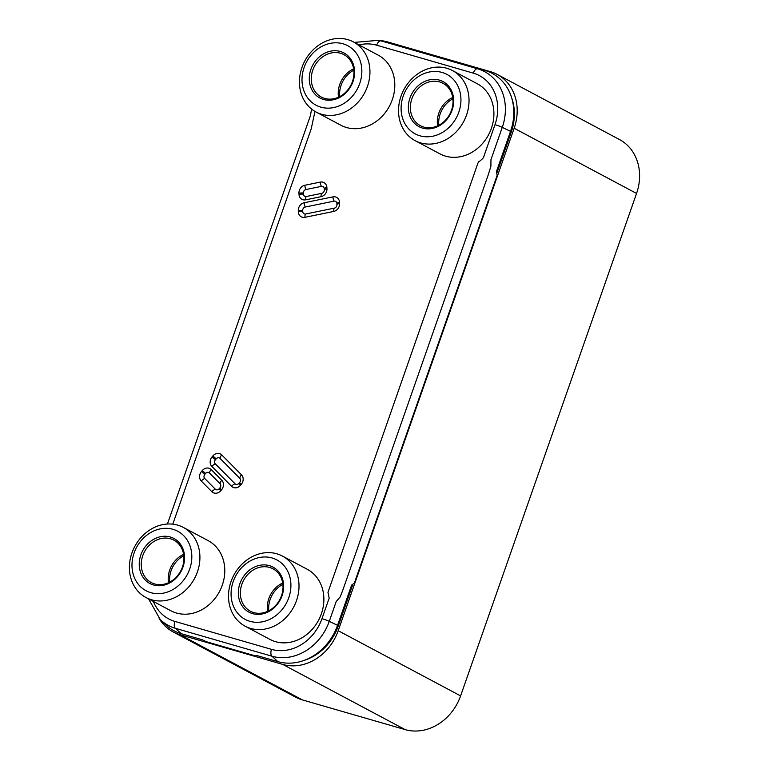 <?xml version="1.0" encoding="UTF-8"?>
<svg xmlns="http://www.w3.org/2000/svg" width="769" height="769" viewBox="0 0 769 769"><rect width="100%" height="100%" fill="white"/><g stroke="black" fill="none" stroke-linecap="round" stroke-linejoin="round"><path stroke-width="1.15" d="M353.817 70.171A24.031 20.513 -62 0 0 341.128 85.196A24.031 20.513 -62 0 0 339.744 96.596A24.031 20.513 -62 0 1 341.128 85.196A24.031 20.513 -62 0 1 353.817 70.171M452.912 98.817A24.031 20.513 -62 0 0 440.214 113.841A24.031 20.513 -62 0 0 438.83 125.241A24.031 20.513 -62 0 1 440.214 113.841A24.031 20.513 -62 0 1 452.912 98.817M282.877 584.334A24.031 20.513 -62 0 0 270.188 599.368A24.031 20.513 -62 0 0 268.804 610.769A24.031 20.513 -62 0 1 270.188 599.368A24.031 20.513 -62 0 1 282.877 584.334M183.791 555.699A24.031 20.513 -62 0 0 171.093 570.723A24.031 20.513 -62 0 0 169.718 582.123A24.031 20.513 -62 0 1 171.093 570.723A24.031 20.513 -62 0 1 183.791 555.699M379.982 40.574A48.062 41.017 118 0 1 387.538 41.911L490.343 71.623A48.062 41.017 118 0 1 497.12 74.372A48.062 41.017 118 0 1 514.163 128.25L338.206 630.705A48.062 41.017 118 0 1 282.752 664.416L179.946 634.694A48.062 41.017 118 0 1 173.169 631.945A48.062 41.017 118 0 1 159.183 618.555M497.12 74.372L619.516 139.564A48.062 41.017 118 0 1 636.559 193.442L460.602 695.897A48.062 41.017 118 0 1 405.148 729.608L302.342 699.886A48.062 41.017 118 0 1 295.565 697.137L173.169 631.945M378.781 40.305L385.951 41.901A51.715 44.141 118 0 1 388.278 42.497L484.893 70.421A51.715 44.141 118 0 1 510.529 131.355L496.428 171.622L497.168 175.284L354.355 583.094L351.635 585.074L337.533 625.341A51.715 44.141 118 0 1 277.859 661.619L256.596 655.467L255.356 655.89L206.236 641.682L202.516 639.837L181.244 633.694A51.715 44.141 118 0 1 165.643 624.736L160.317 619.67A49.697 42.42 -62 0 0 175.313 628.283L271.918 656.207A49.697 42.42 -62 0 0 329.267 621.352L336.178 601.608L340.206 596.859L342.887 589.929L488.286 174.707L490.91 166.229L490.958 159.644L502.263 127.356A49.697 42.42 -62 0 0 477.626 68.806L381.02 40.872A49.697 42.42 -62 0 0 378.781 40.305L354.298 42.401M268.804 598.628A24.031 20.513 -62 0 0 267.602 611.355A24.031 20.513 -62 0 1 268.804 598.628A24.031 20.513 118 0 1 282.704 583.017A24.031 20.513 -62 0 0 268.804 598.628M314.963 111.409L311.224 128.808L172.775 524.16M153.358 601.445A43.756 37.345 -62 0 0 174.89 621.419L271.505 649.353A43.756 37.345 -62 0 0 321.98 618.661L328.892 598.926C329.613 599.051 328.488 595.043 327.969 592.351L475.54 170.007C477.472 163.989 478.587 161.25 478.895 161.807C482.182 159.221 483.778 157.607 483.672 156.963L494.976 124.674A43.756 37.345 -62 0 0 473.291 73.132L376.675 45.198A43.756 37.345 -62 0 0 358.969 44.89M169.718 569.983A24.031 20.513 -62 0 0 168.517 582.71A24.031 20.513 -62 0 1 169.718 569.983A24.031 20.513 118 0 1 183.608 554.372A24.031 20.513 -62 0 0 169.718 569.983M339.744 84.465A24.031 20.513 -62 0 0 338.543 97.192A24.031 20.513 -62 0 1 339.744 84.465A24.031 20.513 118 0 1 353.634 68.845A24.031 20.513 -62 0 0 339.744 84.465M438.83 113.11A24.031 20.513 -62 0 0 437.628 125.837A24.031 20.513 -62 0 1 438.83 113.11A24.031 20.513 118 0 1 452.73 97.49A24.031 20.513 -62 0 0 438.83 113.11M312.8 70.114A24.031 20.513 -62 0 0 321.327 97.057A24.031 20.513 -62 0 0 352.442 81.572A24.031 20.513 -62 0 0 343.916 54.637A24.031 20.513 -62 0 0 312.8 70.114M310.878 69.393A25.531 21.792 -62 0 0 323.528 99.47A25.531 21.792 -62 0 0 352.99 81.562A25.531 21.792 -62 0 0 340.331 51.485A25.531 21.792 -62 0 0 310.878 69.393M353.365 41.901L378.223 55.147A39.709 33.894 118 0 1 392.305 99.662A39.709 33.894 -62 0 1 340.888 125.241L316.03 111.995A39.709 33.894 -62 0 0 367.447 86.416A39.709 33.894 -62 0 0 353.365 41.901A39.709 33.894 -62 0 0 301.948 67.48A39.709 33.894 -62 0 0 316.03 111.995M359.729 83.513A33.701 28.77 -62 0 0 343.022 43.804A33.701 28.77 -62 0 0 304.13 67.441A33.701 28.77 -62 0 0 320.836 107.151A33.701 28.77 -62 0 0 359.729 83.513M411.896 98.759A24.031 20.513 -62 0 0 420.412 125.703A24.031 20.513 -62 0 0 451.528 110.217A24.031 20.513 -62 0 0 443.002 83.283A24.031 20.513 -62 0 0 411.896 98.759M409.964 98.038A25.531 21.792 -62 0 0 422.614 128.115A25.531 21.792 -62 0 0 452.076 110.207A25.531 21.792 -62 0 0 439.426 80.13A25.531 21.792 -62 0 0 409.964 98.038M452.451 70.546L477.318 83.783A39.709 33.894 118 0 1 491.401 128.308A39.709 33.894 -62 0 1 439.983 153.887L415.116 140.64A39.709 33.894 -62 0 0 466.533 115.062A39.709 33.894 -62 0 0 452.451 70.546A39.709 33.894 -62 0 0 401.034 96.125A39.709 33.894 -62 0 0 415.116 140.64M458.814 112.159A33.701 28.77 -62 0 0 442.108 72.449A33.701 28.77 -62 0 0 403.225 96.087A33.701 28.77 -62 0 0 419.932 135.796A33.701 28.77 -62 0 0 458.814 112.159M241.87 584.277A24.031 20.513 -62 0 0 250.386 611.22A24.031 20.513 -62 0 0 281.502 595.735A24.031 20.513 -62 0 0 272.976 568.8A24.031 20.513 -62 0 0 241.87 584.277M239.938 583.556A25.531 21.792 -62 0 0 252.588 613.633A25.531 21.792 -62 0 0 282.05 595.725A25.531 21.792 -62 0 0 269.39 565.648A25.531 21.792 -62 0 0 239.938 583.556M282.425 556.064L307.292 569.31A39.709 33.894 118 0 1 321.375 613.825A39.709 33.894 -62 0 1 269.957 639.404L245.09 626.158A39.709 33.894 -62 0 0 296.507 600.579A39.709 33.894 -62 0 0 282.425 556.064A39.709 33.894 -62 0 0 231.008 581.643A39.709 33.894 -62 0 0 245.09 626.158M288.788 597.676A33.701 28.77 -62 0 0 272.082 557.967A33.701 28.77 -62 0 0 233.199 581.604A33.701 28.77 -62 0 0 249.896 621.314A33.701 28.77 -62 0 0 288.788 597.676M142.774 555.641A24.031 20.513 -62 0 0 151.301 582.575A24.031 20.513 -62 0 0 182.416 567.099A24.031 20.513 -62 0 0 173.89 540.155A24.031 20.513 -62 0 0 142.774 555.641M140.842 554.91A25.531 21.792 -62 0 0 153.502 584.988A25.531 21.792 -62 0 0 182.964 567.08A25.531 21.792 -62 0 0 170.305 537.002A25.531 21.792 -62 0 0 140.842 554.91M183.33 527.419L208.197 540.665A39.709 33.894 118 0 1 222.279 585.18A39.709 33.894 -62 0 1 170.862 610.759L145.995 597.523A39.709 33.894 -62 0 0 197.412 571.934A39.709 33.894 -62 0 0 183.33 527.419A39.709 33.894 -62 0 0 131.912 552.998A39.709 33.894 -62 0 0 145.995 597.523M189.703 569.031A33.701 28.77 -62 0 0 172.996 529.322A33.701 28.77 -62 0 0 134.104 552.959A33.701 28.77 -62 0 0 150.811 592.668A33.701 28.77 -62 0 0 189.703 569.031M337.38 625.783L338.254 626.062A49.629 42.362 118 0 1 304.053 660.417M510.376 131.797L511.25 132.076L496.784 173.39M352.942 584.123L338.254 626.062M511.693 97.894A49.629 42.362 118 0 1 511.25 132.076M514.163 128.25L636.559 193.442M179.946 634.694L302.342 699.886M282.752 664.416L405.148 729.608M338.206 630.705L460.602 695.897M241.476 474.809A7.046 6.017 118 0 1 241.206 484.432L240.428 485.335A7.046 6.017 118 0 1 231.584 486.306L211.85 466.408A7.046 6.017 118 0 1 212.119 456.796L212.898 455.892A7.046 6.017 118 0 1 221.741 454.921L241.476 474.809A5.104 2.576 135.2 0 0 239.784 478.28A3.066 2.615 118 0 1 239.659 482.451L238.89 483.355A3.066 2.615 118 0 1 235.045 483.778L215.31 463.88A3.066 2.615 118 0 1 215.426 459.708L216.204 458.805A3.066 2.615 118 0 1 220.04 458.382L239.784 478.28M221.76 480.221A7.046 6.017 118 0 1 221.491 489.843L220.713 490.747A7.046 6.017 118 0 1 211.869 491.718L201.267 481.029A7.046 6.017 118 0 1 201.536 471.416L202.314 470.513A7.046 6.017 118 0 1 211.167 469.542L221.76 480.221A5.104 2.576 135.2 0 0 220.069 483.691A3.066 2.615 118 0 1 219.944 487.863L219.175 488.767A3.066 2.615 118 0 1 215.33 489.19L204.727 478.51A3.066 2.615 118 0 1 204.842 474.329L205.621 473.425A3.066 2.615 118 0 1 209.466 473.002L220.069 483.691M320.288 182.099A7.046 6.017 118 0 1 326.892 187.54L326.96 188.684A7.046 6.017 118 0 1 321.058 196.681L305.62 199.834A7.046 6.017 118 0 1 299.016 194.394L298.949 193.25A7.046 6.017 118 0 1 304.851 185.262L320.288 182.099A5.104 2.172 78.5 0 0 321.375 186.367A3.057 2.615 118 0 1 324.239 188.732L324.307 189.876A3.057 2.615 118 0 1 321.74 193.346L306.293 196.499A3.057 2.615 118 0 1 303.428 194.144L303.371 193A3.057 2.615 118 0 1 305.927 189.53L321.375 186.367M332.939 196.874A7.046 6.017 118 0 1 339.542 202.305L339.6 203.449A7.046 6.017 118 0 1 333.708 211.446L304.947 217.319A7.046 6.017 118 0 1 298.343 211.879L298.285 210.735A7.046 6.017 118 0 1 304.178 202.747L332.939 196.874A5.104 2.172 78.5 0 0 334.025 201.142A3.057 2.615 118 0 1 336.889 203.497L336.947 204.641A3.057 2.615 118 0 1 334.39 208.12L305.629 213.993A3.057 2.615 118 0 1 302.765 211.629L302.698 210.485A3.057 2.615 118 0 1 305.264 207.015L334.025 201.142M241.206 484.432A5.104 0.682 -139.3 0 1 239.659 482.451M240.428 485.335A5.104 0.682 -139.3 0 1 238.89 483.355M231.584 486.306A5.104 2.576 -44.8 0 1 235.045 483.778M211.85 466.408A5.104 2.576 -44.8 0 1 215.31 463.88M212.119 456.796A5.104 0.682 40.7 0 0 215.426 459.708M212.898 455.892A5.104 0.682 40.7 0 0 216.204 458.805M221.741 454.921A5.104 2.576 135.2 0 0 220.04 458.382M221.491 489.843A5.104 0.682 -139.3 0 1 219.944 487.863M220.713 490.747A5.104 0.682 -139.3 0 1 219.175 488.767M211.869 491.718A5.104 2.576 -44.8 0 1 215.33 489.19M201.267 481.029A5.104 2.576 -44.8 0 1 204.727 478.51M201.536 471.416A5.104 0.682 40.7 0 0 204.842 474.329M202.314 470.513A5.104 0.682 40.7 0 0 205.621 473.425M211.167 469.542A5.104 2.576 135.2 0 0 209.466 473.002M326.892 187.54A5.104 1.538 177 0 0 324.239 188.732M326.96 188.684A5.104 1.538 177 0 0 324.307 189.876M321.058 196.681A5.104 2.172 -101.5 0 1 321.74 193.346M305.62 199.834A5.104 2.172 -101.5 0 1 306.293 196.499M299.016 194.394A5.104 1.538 -3 0 1 303.428 194.144M298.949 193.25A5.104 1.538 -3 0 1 303.371 193M304.851 185.262A5.104 2.172 78.5 0 0 305.927 189.53M339.542 202.305A5.104 1.538 177 0 0 336.889 203.497M339.6 203.449A5.104 1.538 177 0 0 336.947 204.641M333.708 211.446A5.104 2.172 -101.5 0 1 334.39 208.12M304.947 217.319A5.104 2.172 -101.5 0 1 305.629 213.993M298.343 211.879A5.104 1.538 -3 0 1 302.765 211.629M298.285 210.735A5.104 1.538 -3 0 1 302.698 210.485M304.178 202.747A5.104 2.172 78.5 0 0 305.264 207.015M174.89 621.419A6.008 3.086 106.1 0 0 175.313 628.283L181.244 633.694M271.505 649.353A6.008 3.086 106.1 0 0 271.918 656.207L277.859 661.619M321.98 618.661A6.008 0.558 19.3 0 1 329.267 621.352L337.533 625.341M494.976 124.674A6.008 0.558 19.3 0 1 502.263 127.356L510.529 131.355M473.291 73.132A6.008 3.086 -73.9 0 1 477.626 68.806L484.893 70.421M376.675 45.198A6.008 3.086 -73.9 0 1 381.02 40.872L388.278 42.497M311.589 109.083L310.368 115.831L167.421 524.025M148.552 598.878L160.317 619.67"/></g></svg>

